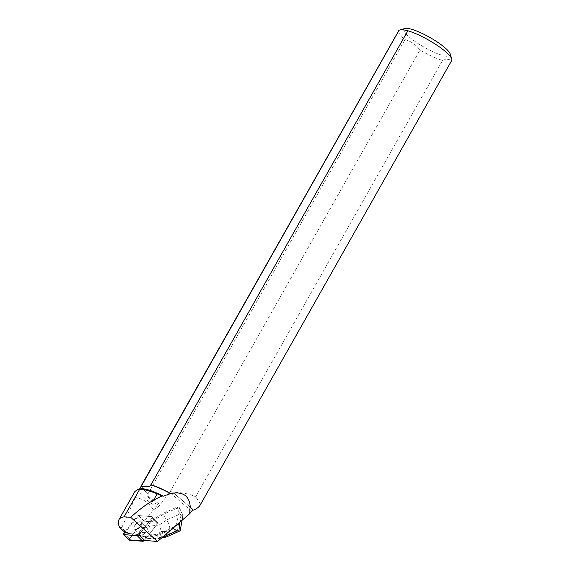 <?xml version="1.0" encoding="UTF-8"?>
<svg xmlns="http://www.w3.org/2000/svg" width="570" height="570" viewBox="0 0 570 570"><rect width="100%" height="100%" fill="white"/><g stroke="black" fill="none" stroke-linecap="round" stroke-linejoin="round"><path stroke-width="0.43" stroke-dasharray="2.85 2.14" d="M133.971 527.948A4.938 2.544 135.3 0 1 136.971 523.082A4.938 2.544 135.3 0 1 141.424 522.163A4.938 2.544 135.3 0 1 139.707 527.442A4.938 2.544 135.3 0 1 134.399 529.103A4.938 2.544 135.3 0 1 133.971 527.948M138.852 534.81L151.926 518.166A1.518 0.784 -44.7 0 0 152.211 516.812A1.518 0.784 -44.7 0 0 151.898 516.677L138.538 515.544A1.518 0.784 -44.7 0 0 136.978 516.456L124.702 532.088M174.042 527.229L158.489 534.14L147.936 536.199L157.42 523.723L144.459 540.232L155.304 526.423L157.491 522.248L150.117 521.614L142.479 522.02A1.518 0.784 135.3 0 1 144.039 521.101L157.398 522.234A1.518 0.784 135.3 0 1 157.712 522.369A1.518 0.784 135.3 0 1 157.42 523.723A1.518 0.784 -44.7 0 0 157.712 522.369A1.518 0.784 -44.7 0 0 157.398 522.234L149.988 521.607L162.186 513.705L178.047 506.652L177.127 508.155L179.985 514.069L166.682 519.982C168.706 523.103 169.746 525.968 169.789 528.561L178.346 524.756L182.799 516.228L182.592 514.382L179.322 508.725L179.208 507.371L178.047 506.652M129.112 540.018A1.518 0.784 135.3 0 1 129.404 538.664L142.479 522.02L128.984 539.705M139.472 533.506A4.938 2.544 135.3 0 1 142.464 528.639A4.938 2.544 135.3 0 1 146.925 527.72A4.938 2.544 135.3 0 1 145.2 533A4.938 2.544 135.3 0 1 139.899 534.667A4.938 2.544 135.3 0 1 139.472 533.506M147.936 536.199L144.63 540.403M134.883 491.49L135.297 497.596C143.049 498.593 149.062 502.662 153.344 509.801L144.324 521.286L150.159 521.785M153.344 509.801L157.655 507.492L160.184 504.692L147.366 495.786C149.903 500.154 153.928 503.267 159.458 505.113M170.287 491.383L172.603 492.124C182.528 492.516 190.223 494.069 195.688 496.784L442.555 60.434A30.395 6.477 29.5 0 1 419.976 50.053L170.287 491.383L160.184 504.692M175.246 526.188L176.664 523.431L179.322 508.725M151.905 516.677L138.66 515.551L125.856 531.846L125.877 533.064L138.959 534.667L151.926 518.166L157.42 523.723L151.926 518.166A1.518 0.784 135.3 0 0 152.219 516.812L157.712 522.369L152.219 516.812A1.518 0.784 135.3 0 0 151.905 516.677L157.398 522.234L151.905 516.677M144.324 521.286L138.66 515.551M136.522 523.459A4.945 2.544 -44.7 0 0 135.09 525.041A4.945 2.544 -44.7 0 0 134.399 529.11A4.945 2.544 -44.7 0 0 139.707 527.449A4.945 2.544 -44.7 0 0 141.431 522.163A4.945 2.544 -44.7 0 0 136.522 523.459M142.016 529.017L142.186 529.188A4.945 2.544 -44.7 0 0 140.811 530.699L140.633 530.528A4.945 2.544 -44.7 0 0 139.892 534.66L140.063 534.838A4.945 2.544 -44.7 0 0 140.07 534.845A4.945 2.544 -44.7 0 0 141.089 535.28L140.911 535.102A4.945 2.544 -44.7 0 0 145.884 532.252A4.945 2.544 -44.7 0 0 146.925 527.72A4.945 2.544 -44.7 0 0 142.016 529.017L146.846 523.716L149.988 521.607M141.089 535.28L140.063 534.838L134.399 529.11L139.899 534.667L139.123 534.332L139.607 531.653L140.633 530.528M140.811 530.699L142.186 529.188M451.661 60.562A30.395 6.477 29.5 0 1 451.326 60.962L200.184 505.049M141.93 484.863A30.246 6.441 -150.5 0 0 141.873 486.438A30.246 6.441 -150.5 0 0 148.364 494.026L147.366 495.786M140.526 488.875A30.246 6.441 -150.5 0 0 139.166 489.744A30.246 6.441 -150.5 0 0 157.655 507.492M135.297 497.596L121.759 527.699L125.856 531.846M148.364 494.026L148.093 493.663L404.971 39.629A30.395 6.477 29.5 0 1 398.758 30.63M148.093 493.663A30.395 6.477 29.5 0 1 141.816 486.253A30.395 6.477 29.5 0 1 141.688 485.284M193.658 510.072L172.453 491.988L193.586 510.022M450.222 54.029A26.562 5.657 29.5 0 1 422.477 46.234A26.562 5.657 29.5 0 1 405.099 28.5M442.555 60.434C446.531 58.753 449.452 58.931 451.326 60.962M404.971 39.629C411.055 41.254 416.057 44.731 419.976 50.053M200.604 504.115L195.688 496.784M121.759 527.699L119.501 527.1M177.127 508.155L162.935 514.461L162.186 513.705M182.799 516.228L179.985 514.069M161.388 531.546L157.384 534.047L157.035 535.957L160.32 537.481L164.751 534.803L165.336 531.553L161.388 531.546L159.237 524.984L166.682 519.982L162.935 514.461L147.765 524.649L146.846 523.716M147.758 536.021L144.509 536.655L145.428 537.588L159.244 534.902L158.489 534.14M171.442 529.48L159.244 534.902L163.198 536.612M144.509 536.655L140.911 535.102M146.996 538.137L140.049 535.266L148.314 538.55L146.996 538.137L156.864 538.123L162.778 536.976M149.155 526.203C150.793 528.141 150.266 530.285 147.58 532.636L140.526 532.587L147.765 524.649L149.155 526.203L159.237 524.984M140.049 535.266L139.123 534.332M139.607 531.653L140.526 532.587L140.063 535.266M146.654 537.788L148.706 535.971L148.863 535.073L147.58 532.636M180.184 530.67C179.956 531.19 179.016 531.041 177.363 530.207L168.805 534.012L166.54 536.89M160.32 537.481L158.695 538.493L156.864 538.123M136.978 516.456L142.479 522.02M129.404 538.664L123.904 533.1M144.039 521.101L138.538 515.544M191.484 511.019L169.34 492.124M176.664 523.431L177.676 524.094M179.678 522.362L181.374 512.971M168.805 534.012L164.751 534.803M165.336 531.553L169.789 528.561M178.346 524.756L177.363 530.207M157.035 535.957L148.706 535.971M148.863 535.073L157.384 534.047M141.424 522.163L146.925 527.72L141.431 522.163M139.522 489.117L139.166 489.744M179.208 507.371L182.592 514.382M182.813 516.135L182.065 520.296M161.688 537.916L158.738 538.486M148.314 538.55L158.203 538.536"/><path stroke-width="0.85" d="M124.702 532.088L123.904 533.1A1.518 0.784 -44.7 0 0 123.619 534.453A1.518 0.784 -44.7 0 0 123.932 534.589L137.292 535.722A1.518 0.784 -44.7 0 0 138.852 534.81L144.345 540.367A1.518 0.784 135.3 0 1 142.785 541.286L129.426 540.153A1.518 0.784 135.3 0 1 129.112 540.018L123.619 534.453M128.984 539.705L136.429 540.745L144.345 540.367M138.959 534.667L144.63 540.403L157.541 541.5L189.717 513.677L192.717 509.936A30.246 6.441 -150.5 0 0 190.052 507.172L189.717 513.677M157.541 541.5L130.708 517.303C138.503 510.136 146.141 504.407 153.629 500.104L162.001 495.95L163.334 496.164L170.736 493.563C182.906 491.197 189.432 495.729 190.294 507.15L190.052 507.172M129.81 533.891L123.127 530.77L125.877 533.064M170.786 493.784A30.246 6.441 -150.5 0 0 150.708 484.899L150.979 484.792A30.395 6.477 29.5 0 1 170.736 493.563M190.294 507.15A30.395 6.477 29.5 0 1 192.966 509.936L192.717 509.936M150.979 484.792L407.856 30.759A30.395 6.477 29.5 0 1 435.117 44.011A30.395 6.477 29.5 0 1 451.718 58.974A30.395 6.477 29.5 0 1 451.661 60.562L200.184 505.049C199.13 506.873 196.971 508.568 193.722 510.136L193.586 510.022M150.708 484.899L149.775 486.552C144.502 487.036 141.716 486.866 141.403 486.053L142.336 484.407A30.246 6.441 -150.5 0 0 141.93 484.863L139.522 489.117M163.334 496.164A30.246 6.441 -150.5 0 0 140.526 488.875L137.74 489.545L134.883 491.49L118.923 519.705C117.912 521.543 118.104 524.008 119.501 527.1L123.127 530.77M162.001 495.95L157.178 493.834C149.646 490.791 143.811 489.281 139.657 489.309L137.74 489.545M141.688 485.284A30.395 6.477 29.5 0 1 141.873 484.664L398.758 30.63A30.395 6.477 29.5 0 1 399.086 30.231L142.336 484.407M141.873 484.664A30.395 6.477 29.5 0 1 142.208 484.272M407.856 30.759L401.558 29.391L405.099 28.5A26.562 5.657 29.5 0 1 438.822 43.035A26.562 5.657 29.5 0 1 450.222 54.029L451.718 58.974M401.558 29.391L399.086 30.231M141.403 486.053L149.775 486.552M130.708 517.303L124.068 516.855C121.538 517.197 119.821 518.151 118.923 519.705M176.949 530.891L179.977 530.927L166.54 536.89L163.64 536.805L176.949 530.891L173.437 528.59L171.442 529.48M173.437 528.59L174.363 526.837L173.814 527.079M174.363 526.837L175.353 525.747M177.676 524.094L179.187 525.077L180.184 530.67L182.065 520.296M162.778 536.976L163.64 536.805L163.198 536.612M123.932 534.589L129.426 540.153M142.785 541.286L137.292 535.722M157.178 493.834L153.629 500.104M139.657 489.309L124.068 516.855M179.187 525.077L179.678 522.362M165.87 537.097L161.688 537.916"/></g></svg>
